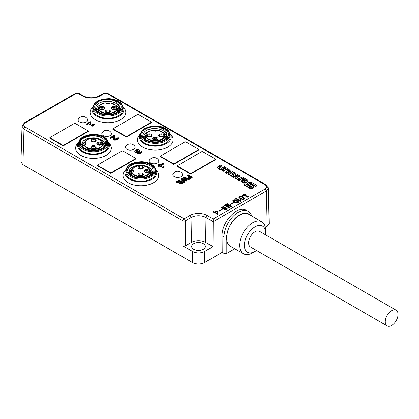 <?xml version="1.0" encoding="UTF-8"?>
<svg xmlns="http://www.w3.org/2000/svg" width="419" height="419" viewBox="0 0 419 419"><rect width="100%" height="100%" fill="white"/><g stroke="black" fill="none" stroke-linecap="round" stroke-linejoin="round"><path stroke-width="0.63" d="M222.18 209.442L219.153 211.192L218.728 210.946L221.756 209.196L222.18 209.442M229.654 207.431L228.832 207.908L224.285 205.284L224.814 204.975L228.114 206.818L225.506 204.577L225.93 204.331L229.869 205.802L226.621 203.933L227.156 203.624L231.702 206.248L230.874 206.724L227.287 205.326L229.654 207.431M238.28 201.45L238.479 202.01C238.683 203.964 233.037 202.497 232.828 200.691C234.341 199.282 236.159 199.538 238.28 201.45M244.319 197.967L244.518 198.522C244.722 200.476 239.076 199.009 238.867 197.202C240.38 195.799 242.198 196.05 244.319 197.967M184.423 181.673L184.423 182.176L183.752 182.38L180.888 179.426L180.888 178.882L181.568 178.489L185.748 179.861L183.333 177.556L183.333 178.101L183.396 177.357L184.088 177.117L189.21 178.934L188.712 179.704L185.046 178.457M184.879 179.578L183.333 178.101M189.089 178.756L189.21 179.479L188.896 179.662M186.869 180.254L186.869 180.762L186.308 181.087L182.584 179.845M188.896 179.117L184.161 177.614L186.869 180.217L186.874 180.783L186.497 181.045L186.308 180.542L186.308 181.087M184.423 182.176L184.056 182.454L183.941 181.935L183.941 182.485M189.587 178.719L187.932 177.619L188.115 176.629L189.137 175.922L187.586 174.964L188.016 174.718L192.185 177.137L192.185 177.682L190.949 178.447L189.587 178.719L189.587 178.175L189.053 178.08L189.053 178.625M188.66 176.2L187.576 175.545L187.586 175.027M192.185 177.656L192.185 177.122L189.587 178.175M122.228 150.929L122.537 150.924M135.489 158.398L136.123 158.764L110.799 173.387L97.061 165.458L97.742 165.065M151.091 122.044L151.725 122.411L126.397 137.034L112.664 129.104L113.345 128.712M137.83 114.576L138.139 114.57M198.454 149.394L199.088 149.756L173.765 164.379L160.027 156.449L160.713 156.057M185.193 141.921L185.502 141.915M215.272 159.1L215.905 159.466L190.577 174.089L176.844 166.16L177.525 165.762M202.01 151.631L202.319 151.62M253.699 187.146L252.641 188.288L249.609 188.272L244.177 185.135L244.177 184.59L245.398 183.883L250.442 186.795L251.447 186.214L251.447 186.764M251.206 186.623L247.933 184.732L247.294 183.868M255.564 186.581L256.768 185.884L256.768 185.339L255.564 186.036L250.525 183.129L250.525 183.674L255.564 186.581L255.564 186.036M250.525 183.674L249.776 183.841M243.23 177.551L242.266 176.996L238.909 178.667L236.955 177.274L239.851 175.603L238.893 175.048L235.352 177.153L235.248 177.703L235.651 178.122L238.94 180.023L243.23 177.551L243.23 178.096L238.94 180.573L235.211 178.08M239.851 175.603L239.851 176.148L237.201 177.677M217.906 168.38L221.164 170.261L225.412 167.81L225.412 167.26L221.164 169.716L217.906 167.836L217.906 168.38L217.466 167.789M217.906 167.836L217.503 167.417L217.608 166.867L221.112 164.777L222.018 165.301L222.018 165.851L219.415 167.354M233.666 177.447L237.887 175.011L237.887 174.461L233.666 176.897L233.666 177.447L228.549 174.493L228.114 173.901M237.887 174.461L236.882 173.885L233.566 175.524L232.43 174.603L235.279 172.958L234.273 172.377L231.424 174.021L229.827 173.366L232.676 171.455L232.676 172L230.068 173.503M235.279 172.958L235.279 173.503L232.676 175.011M243.324 182.522L245.398 182.532L247.99 180.867L247.598 180.055L244.439 178.232L243.575 178.73L246.781 180.846L245.843 181.118L242.643 179.269L240.815 180.495L240.92 181.066L243.324 182.522L243.324 183.066L245.398 183.077L248.032 181.197M243.324 183.066L240.773 181.254M243.575 178.73L243.575 179.28L246.534 180.987M225.637 172.298L226.543 172.822L230.188 170.36L226.49 167.883L222.238 170.339L223.149 170.863L226.459 169.218L228.481 170.386L225.637 172.298L225.637 172.843L226.543 173.366L229.764 171.507L230.183 170.905M225.998 169.218L225.998 169.763L228.24 170.795M225.998 169.763L223.149 171.408L222.238 170.884L222.238 170.339M126.187 169.15L124.563 171.245A17.844 10.302 0 0 0 128.235 182.736A17.844 10.302 0 0 0 150.971 183.936A17.844 10.302 0 0 0 157.141 171.245L155.517 169.15M142.68 147.048A17.844 10.302 0 0 0 165.416 148.247A17.844 10.302 0 0 0 171.586 135.557L169.967 133.467A15.912 9.187 180 0 1 164.169 144.655A15.912 9.187 180 0 1 144.047 143.523A15.912 9.187 180 0 1 140.627 133.472L139.008 135.557A17.844 10.302 0 0 0 142.68 147.048M93.264 106.117L91.646 108.212A17.844 10.302 0 0 0 95.317 119.703A17.844 10.302 0 0 0 118.053 120.902A17.844 10.302 0 0 0 124.223 108.212L122.599 106.117M80.872 155.391A17.844 10.302 0 0 0 103.603 156.591A17.844 10.302 0 0 0 109.773 143.9L108.154 141.805A15.912 9.187 0 0 1 102.356 152.993A15.912 9.187 0 0 1 82.239 151.867A15.912 9.187 0 0 1 78.819 141.816L77.201 143.9A17.844 10.302 0 0 0 80.872 155.391M164.112 166.479L162.902 167.223L159.796 165.479L158.859 165.945L158.476 165.725L159.283 165.18L158.403 164.421L159.063 164.107L160.121 164.693L163.033 163.075L163.593 163.473L164.112 166.479L163.834 167.312L162.902 167.773L159.796 166.024L158.859 166.495L158.476 166.228M158.806 165.453L158.262 165.117L158.262 164.567L158.262 165.112M134.808 152.139L134.808 151.594L135.772 152.197L137.888 151.788L137.484 152.877L139.113 153.38L141.355 152.406L141.999 151.427L141.591 151.275L140.925 152.034C139.71 152.846 138.867 152.94 138.401 152.312L138.673 151.631L139.862 150.809L139.595 150.604L137.207 151.552L135.897 151.186L137.332 149.84L138.705 149.347L137.835 149.159L135.248 150.494L134.761 151.348L134.808 152.139L135.772 152.741L137.385 152.547M138.705 149.347L138.417 149.504L138.417 150.054L138.705 149.892L135.882 151.427M138.401 152.862L138.673 152.176L139.862 151.353L139.595 150.604M142.072 151.531L141.973 152.322L141.355 152.951L139.113 153.93L137.484 153.422L137.511 152.726M113.769 136.673L110.846 138.343L110.375 138.197L110.333 137.516L114.267 135.29L114.764 135.609L114.377 138.013M114.764 136.154L114.764 135.667M114.764 135.609L114.439 138.275L115.754 138.988L118.142 137.589L118.326 138.631C117.357 139.737 116.131 140.26 114.659 140.203L113.675 139.705L113.355 138.789L113.769 136.128L110.846 137.799L110.846 138.343M90.782 121.856L89.399 122.819L92.987 124.888L93.809 123.731L94.343 123.898L93.521 125.836L92.73 126.271L88.535 123.862L87.262 124.579L86.78 124.359L86.796 123.752L90.331 121.714L90.782 121.856L90.813 122.531L89.87 123.092M103.221 135.646A4.819 2.781 180 0 1 102.105 132.723A5.358 5.358 0 0 1 111.155 132.723A4.819 2.781 180 0 1 109.223 136.023A4.819 2.781 180 0 1 103.221 135.646M79.542 121.976A4.819 2.781 180 0 1 78.421 119.048A5.358 5.358 0 0 1 87.471 119.048A4.819 2.781 180 0 1 85.539 122.353A4.819 2.781 180 0 1 79.542 121.976M126.905 149.321A4.819 2.781 180 0 1 125.789 146.393A5.358 5.358 0 0 1 134.839 146.393A4.819 2.781 180 0 1 132.907 149.698A4.819 2.781 180 0 1 126.905 149.321M150.589 162.991A4.819 2.781 180 0 1 149.473 160.068A5.358 5.358 0 0 1 158.523 160.068A4.819 2.781 180 0 1 156.591 163.368A4.819 2.781 180 0 1 150.589 162.991M174.273 176.666A4.819 2.781 180 0 1 173.152 173.744A5.358 5.358 0 0 1 182.202 173.744A4.819 2.781 180 0 1 180.275 177.043A4.819 2.781 180 0 1 174.273 176.666M87.885 130.917L88.519 131.283L63.196 145.906L49.458 137.971L50.139 137.579M74.624 123.443L74.933 123.437M176.619 182.207L176.347 181.427L176.739 181.228L179.562 181.705L180.301 181.348L178.478 180.222L178.903 179.976L183.082 182.396L183.082 182.946L181.862 183.7L180.055 183.925L179.128 183.208L179.316 182.108L179.018 182.694L177.918 182.537L176.619 182.207L176.347 181.427M179.824 181.616L178.463 180.804L178.478 180.29M181.862 183.7L181.862 183.155L183.082 182.396L183.082 182.946M179.316 182.653L179.018 182.694M265.211 188.938C267.097 187.571 267.097 186.204 265.211 184.837L106.819 93.39L104.451 93.39L99.9 96.019A12.251 7.071 180 0 1 82.574 96.019L78.374 93.594L76.007 93.594L25.171 122.945C23.286 124.312 23.286 125.679 25.171 127.046L184.119 218.818L189.859 215.502A12.251 7.071 180 0 1 207.185 215.502L213.187 218.969L265.211 188.938A1.676 0.969 -120 0 1 266.395 190.975L213.187 221.693L213.187 218.969M246.026 194.385L243.235 195.097L248.357 196.244L245.178 197.024L247.582 196.307L242.439 195.191L246.026 194.385M235.735 198.7L236.264 198.397L239.935 200.512L240.145 199.622L240.653 199.915L240.626 201.157L240.307 201.34L235.735 198.7M233.629 202.833L230.597 204.582L230.172 204.336L233.205 202.587L233.629 202.833M223.767 208.374L221.195 207.374L225.254 207.264L225.144 207.609L227.166 208.557L223.641 208.751L223.767 208.374L223.715 209.008M213.182 211.721L213.69 211.427L214.696 212.014L216.743 210.83L217.199 211.092L218.152 214.13L217.754 214.36L214.643 212.564L214.009 212.936L213.554 212.674L214.193 212.302L213.182 211.721M213.187 221.693L213.004 246.639L204.524 251.536L204.441 262.619L222.201 252.364L222.08 235.881C221.415 222.107 237.966 204.535 246.246 210.223L248.237 211.375A20.096 11.601 -60 0 1 251.74 216.01M269.16 223.599L267.202 226.386L265.4 227.423M204.441 262.619C200.492 264.483 196.548 264.483 192.599 262.619L22.909 164.651L20.95 161.849M192.599 262.619L192.682 251.536L182.935 245.911L182.935 220.844A1.676 0.932 0 0 0 185.303 220.844L185.303 245.911L182.935 245.911M222.201 252.364L223.976 253.39L223.976 236.981A20.096 11.601 -60 0 1 232.749 216.759A20.096 11.601 -60 0 1 248.237 211.375M234.808 248.776L226.82 253.39L223.976 253.39M207.185 215.502A1.676 0.969 120 0 0 205.996 217.529A10.575 6.107 0 0 0 191.043 217.529L185.303 220.844A1.676 0.969 60 0 0 184.119 218.818A1.676 0.969 -60 0 0 182.935 220.844L23.988 129.073L22.029 126.234L22.134 125.627M140.454 134.782L140.433 136.976A14.869 8.584 0 0 0 144.785 143.099A14.869 8.584 0 0 0 161.032 144.948A14.869 8.584 0 0 0 170.166 136.976L170.14 134.782A14.843 8.569 180 0 1 161.022 142.743A14.843 8.569 180 0 1 144.801 140.899A14.843 8.569 180 0 1 140.454 134.782C140.585 131.938 142.476 129.633 146.126 127.863L155.433 125.988C159.388 126.04 162.797 126.868 165.657 128.476C168.558 130.199 170.056 132.304 170.14 134.782M153.616 128.502A14.869 8.584 0 0 0 150.861 128.837M93.264 106.127A15.912 9.187 0 0 0 96.684 116.178A15.912 9.187 0 0 0 116.801 117.31A15.912 9.187 0 0 0 122.605 106.127M93.091 107.437L93.065 109.631A14.869 8.584 0 0 0 97.423 115.754A14.869 8.584 0 0 0 113.664 117.603A14.869 8.584 0 0 0 122.798 109.631L122.777 107.437A14.843 8.569 180 0 1 113.654 115.398A14.843 8.569 180 0 1 97.438 113.549A14.843 8.569 180 0 1 93.091 107.437C93.222 104.593 95.108 102.283 98.758 100.518L108.065 98.643C112.02 98.695 115.429 99.523 118.289 101.131C121.191 102.854 122.688 104.96 122.777 107.437M106.248 101.157A14.869 8.584 0 0 0 103.498 101.492M126.182 169.161A15.912 9.187 0 0 0 129.602 179.212A15.912 9.187 0 0 0 149.719 180.343A15.912 9.187 0 0 0 155.522 169.161M126.009 170.47L125.983 172.665A14.869 8.584 0 0 0 130.34 178.787A14.869 8.584 0 0 0 146.582 180.636A14.869 8.584 0 0 0 155.721 172.665L155.695 170.47A14.843 8.569 180 0 1 146.577 178.431A14.843 8.569 180 0 1 130.356 176.582A14.843 8.569 180 0 1 126.009 170.47C126.14 167.626 128.031 165.316 131.676 163.551L140.988 161.676C144.943 161.729 148.347 162.556 151.212 164.164C154.113 165.887 155.606 167.993 155.695 170.47M78.641 143.125L78.62 145.32A14.869 8.584 0 0 0 82.972 151.437A14.869 8.584 0 0 0 99.219 153.291A14.869 8.584 0 0 0 108.353 145.32L108.332 143.125A14.843 8.569 180 0 1 99.209 151.086A14.843 8.569 180 0 1 82.988 149.237A14.843 8.569 180 0 1 78.641 143.125C78.772 140.281 80.663 137.971 84.313 136.201L93.62 134.331C97.575 134.384 100.984 135.211 103.844 136.814C106.745 138.542 108.243 140.643 108.332 143.125M94.343 123.898L93.489 125.328L92.73 125.726L88.535 123.317L87.047 124.014L87.047 124.558M87.047 124.014L86.796 123.752M94.322 124.024L94.322 124.569M93.521 125.291L93.521 125.836M93.489 125.328L93.489 125.878M93.427 125.381L93.427 125.93M92.824 125.71L92.824 126.255M92.73 125.726L92.73 126.271M88.535 123.317L88.535 123.862M87.262 124.029L87.262 124.579M110.846 137.799L110.606 138.328M110.606 137.783L110.333 137.516M110.333 137.6L110.333 138.061M118.373 137.72L118.326 138.081C117.357 139.187 116.131 139.716 114.659 139.658L113.675 139.16L113.675 139.705M113.675 139.16L113.36 138.113M137.511 152.176L137.484 153.422M142.072 151.573L142.072 152.081M137.945 149.63L137.945 150.18M162.766 163.766L160.639 164.992L163.227 166.49L162.766 163.766L162.766 164.311L161.111 165.269M163.132 166.437L162.766 164.311M158.859 165.945L158.859 166.495M163.834 166.762L163.834 167.312M163.279 167.081L163.279 167.626M159.796 165.479L159.796 166.024M159.063 165.903L159.063 166.448M243.109 180.233L241.878 180.945L244.026 182.186L245.262 181.741L243.109 180.233L243.109 180.778L242.114 181.081M243.109 180.778L245.021 181.883M242.643 180.233L242.643 180.778M203.377 243.68A6.866 3.965 0 0 0 195.893 242.821A6.866 3.965 0 0 0 191.656 246.482A6.866 3.965 0 0 0 198.522 250.447A6.866 3.965 0 0 0 205.383 246.482A6.866 3.965 0 0 0 203.377 243.68M213.004 246.639L205.624 242.381A10.046 5.803 0 0 0 191.415 242.381L185.303 245.911M192.682 251.536C196.626 253.401 200.575 253.401 204.524 251.536M249.535 183.7L253.06 185.732L253.699 186.602L252.641 187.738L249.609 187.728L249.609 188.272M250.525 183.129L249.535 183.433L249.535 183.978M256.768 185.339L251.353 182.213L248.32 182.197L247.304 183.161L247.619 183.957L251.447 186.481M244.177 184.59L249.609 187.728M236.96 177.541L236.955 177.818M222.018 165.301L219.174 166.945L221.195 168.38L224.505 166.736L225.412 167.26M219.174 167.495L219.174 167.212M232.676 171.455L231.723 170.905L228.533 172.748L228.114 173.351L228.549 173.943L233.666 176.897M228.481 170.653L228.481 170.931M253.081 187.487L253.081 188.031M252.641 187.738L252.641 188.288M250.064 183.129L250.064 183.674M238.94 180.023L238.94 180.573M221.164 169.716L221.164 170.261M245.398 182.532L245.398 183.077M247.613 181.249L247.613 181.799M229.764 170.962L229.764 171.507M223.149 170.863L223.149 171.408M226.543 172.822L226.543 173.366M189.598 176.19L188.76 176.75L188.78 177.268L190.095 177.719L191.3 177.174L189.598 176.19L189.598 176.739L188.76 177.295M190.828 177.447L189.598 176.739M189.053 178.08L187.932 177.054M187.576 175.545L187.586 174.964M183.941 181.935L183.752 182.38M183.752 181.836L181.003 178.74M188.712 179.159L188.712 179.704M188.639 179.133L188.639 179.683M186.869 180.217L186.497 180.5L186.869 180.217M186.308 180.542L186.225 181.066M186.225 180.521L181.731 179.018L184.423 181.631L184.056 181.909L184.423 181.631M180.757 181.61L179.871 182.621L180.636 182.993L182.186 182.433L180.757 181.61L180.757 182.155L179.798 182.946M181.715 182.71L180.757 182.155M176.347 181.584L176.347 181.977M178.463 180.804L178.478 180.222M181.862 183.155L181.657 183.794M181.657 183.25L180.055 183.375L180.055 183.925M180.055 183.375L179.264 182.925L179.154 182.391M179.018 182.145L178.332 182.082L178.332 182.632M178.332 182.082L176.619 181.663M268.254 187.555L268.354 188.147L266.395 190.975L267.202 226.386M112.905 99.764A13.398 7.736 180 0 1 120.373 104.08L121.033 105.876A13.23 7.636 180 0 1 117.289 112.35A13.23 7.636 180 0 1 98.58 112.35A13.23 7.636 180 0 1 96.098 103.535A13.23 7.636 180 0 1 109.794 99.387L112.905 99.764L115.885 100.817L119.006 102.807L120.934 105.42M109.794 99.387C117.571 101.272 120.698 104.766 119.174 109.867A11.554 6.673 0 0 0 119.488 108.317A11.554 6.673 0 0 0 119.174 106.766L117.708 104.582L115.115 102.802L111.732 101.628L107.819 101.131L103.886 101.419L100.345 102.425L97.58 104.08L95.961 106.143L95.637 108.453L96.689 110.674L98.826 112.491M119.174 109.867L117.378 112.292M96.6 110.564L96.475 108.505L97.622 106.478L101.471 104.137M106.243 103.226L109.516 103.315M116.267 105.541L118.938 108.28L119.352 109.343M96.538 110.48L98.402 107.955M117.467 108.631L118.912 110.422M119.106 110.983L117.488 108.809M98.392 108.123L96.574 110.527M119.326 109.422L118.331 107.521L116.582 105.902M109.307 103.451L106.431 103.378M100.754 104.577L98.837 105.604L96.988 107.463L96.38 109.49L96.511 110.448M117.901 111.952L119.347 109.479M119.488 108.39L119.174 106.766M113.172 102.027L109.139 101.335L104.656 101.419L100.377 102.414M117.168 112.418L120.222 109.673L121.122 107.107L121.033 105.876M88.514 149.819A13.398 7.736 180 0 1 81.045 145.503L80.39 143.707A13.23 7.636 180 0 1 97.674 135.389A13.23 7.636 180 0 1 102.844 148.038A13.23 7.636 180 0 1 91.625 150.196L88.514 149.819M104.169 146.88L103.053 145.603M84.104 144.78L82.627 146.304M82.574 146.221L84.109 144.623M104.844 146.074L102.969 143.34M84.298 142.45L82.108 145.168M82.087 145.084L82.873 143.612L84.423 142.209M102.927 143.146L104.876 146.027M100.413 139.354L96.506 138.328L92.012 138.066L88.152 138.548M102.461 138.118L100.131 137.06L95.899 136.055L91.4 135.908L87.136 136.615L83.591 138.102L81.37 139.904M91.625 150.196L87.974 149.63L84.68 148.352L82.443 146.498L81.663 144.403L82.25 142.455L84.036 140.297L86.77 138.825L90.263 137.961L94.123 137.83L97.905 138.438L101.194 139.757L103.608 141.622L104.881 143.858L104.944 145.932M82.25 142.455A11.554 6.673 0 0 0 82.25 145.555L83.711 147.582L84.916 148.483M102.43 148.263L103.839 147.2L105.457 144.99L105.782 142.528L104.734 140.166L102.398 138.076L99.036 136.557L95.024 135.74L90.734 135.735L86.754 136.531L83.407 138.066L81.197 140.135L80.301 142.544L80.39 143.707M105.038 145.063L104.347 142.785L102.43 140.711L99.502 139.124L95.893 138.181L92.018 137.966L88.304 138.506L85.177 139.71L82.983 141.454L81.93 144.073M135.882 177.164A13.398 7.736 180 0 1 128.413 172.853L127.753 171.057A13.23 7.636 180 0 1 145.042 162.734A13.23 7.636 180 0 1 150.206 175.383A13.23 7.636 180 0 1 138.993 177.546L135.882 177.164M151.537 174.225L150.416 172.947M131.472 172.125L129.99 173.655M129.937 173.566L131.472 171.968M150.164 172.57L151.599 174.157M152.207 173.419L150.337 170.69M131.666 169.795L129.476 172.513M129.45 172.434L130.236 170.957L131.791 169.554M150.29 170.491L152.244 173.372M145.168 165.924L138.087 165.495L135.51 165.898M149.819 165.458L145.288 163.761L140.852 163.216L136.416 163.525L132.483 164.677L128.727 167.26M138.993 177.546L135.342 176.975L132.048 175.697L129.811 173.843L129.026 171.748L129.612 169.8L131.404 167.647L134.138 166.17L137.631 165.306L141.486 165.175L145.273 165.788L148.556 167.102L150.976 168.972L152.249 171.203L152.307 173.277M129.612 169.8A11.554 6.673 0 0 0 129.612 172.9L131.074 174.927L132.284 175.828M149.798 175.608L151.207 174.545L152.825 172.335L153.144 169.873L152.097 167.511L149.761 165.421L146.404 163.902L142.387 163.085L138.097 163.08L134.122 163.876L130.775 165.416L128.565 167.485L127.664 169.894L127.753 171.057M152.348 173.215L152.233 171.303L150.924 169.077L148.483 167.212L145.178 165.924L141.386 165.327L137.532 165.489L134.054 166.364L131.341 167.851L129.707 169.768L129.298 171.413M160.268 127.114A13.398 7.736 180 0 1 167.741 131.425L168.396 133.221A13.23 7.636 180 0 1 164.651 139.695A13.23 7.636 180 0 1 145.943 139.695A13.23 7.636 180 0 1 143.466 130.88A13.23 7.636 180 0 1 157.156 126.732L160.268 127.114L163.253 128.167L166.374 130.152L168.302 132.765M157.156 126.732C164.934 128.623 168.061 132.116 166.537 137.212A11.554 6.673 0 0 0 166.856 135.662A11.554 6.673 0 0 0 166.537 134.111L165.076 131.933L162.483 130.147L159.1 128.973L155.187 128.481L151.254 128.764L147.708 129.775L144.943 131.43L143.329 133.488L143.005 135.798L144.052 138.019L146.189 139.836M166.537 137.212L164.746 139.637M143.968 137.914L143.843 135.85L144.99 133.823L148.839 131.487M153.605 130.571L156.884 130.665M163.63 132.886L166.301 135.625L166.715 136.694M143.9 137.825L145.77 135.3M164.829 135.981L166.28 137.767M166.474 138.333L164.85 136.159M145.754 135.473L143.937 137.872M166.694 136.767L165.694 134.866L163.944 133.247M156.675 130.801L153.794 130.723M148.117 131.922L146.205 132.949L144.356 134.808L143.743 136.835L143.879 137.793M165.269 139.302L166.715 136.83M166.851 135.735L166.537 134.111M160.54 129.371L156.507 128.685L152.018 128.764L147.739 129.759M164.531 139.763L167.584 137.018L168.485 134.452L168.396 133.221M98.973 144.419L98.973 144.895A1.844 1.063 0 0 0 98.271 145.11M98.973 145.246L98.973 144.518M99.979 144.518L99.979 145.246M99.979 144.419L99.979 144.895A1.844 1.063 0 0 1 100.68 145.11M101.099 144.958A2.011 1.163 0 0 0 97.852 144.958A2.011 1.163 0 0 1 97.465 144.277A2.011 1.163 0 0 1 99.476 143.115A2.011 1.163 0 0 1 101.487 144.277A2.011 1.163 0 0 1 101.099 144.958M102.157 143.727A2.682 1.545 180 0 1 101.372 144.822A2.682 1.545 180 0 1 97.58 144.822A2.682 1.545 180 0 1 98.449 142.298A2.682 1.545 180 0 1 102.157 143.727M103.074 147.823L103.032 143.968A9.548 5.515 180 0 1 94.469 149.483A9.548 5.515 180 0 1 84.13 145.094L84.093 147.907M84.067 147.881L84.13 142.905A9.548 5.515 180 0 1 84.198 142.727M95.495 140.815A2.011 1.163 0 0 0 93.484 139.658A2.011 1.163 0 0 0 91.478 140.815A2.011 1.163 0 0 0 91.861 141.502A2.011 1.163 0 0 1 95.108 141.502A2.011 1.163 0 0 0 95.495 140.815M96.166 140.271A2.682 1.545 180 0 1 95.38 141.365A2.682 1.545 180 0 1 91.593 141.365A2.682 1.545 180 0 1 92.463 138.841A2.682 1.545 180 0 1 96.166 140.271M96.166 147.189A2.682 1.545 180 0 1 95.38 148.284A2.682 1.545 180 0 1 91.593 148.284A2.682 1.545 180 0 1 92.463 145.76A2.682 1.545 180 0 1 96.166 147.189M95.495 147.734A2.011 1.163 0 0 0 93.484 146.577A2.011 1.163 0 0 0 91.478 147.734A2.011 1.163 0 0 0 91.861 148.42A2.011 1.163 0 0 1 95.108 148.42A2.011 1.163 0 0 0 95.495 147.734M84.13 145.094L84.528 144.979A9.213 5.321 0 0 0 98.706 148.111A9.213 5.321 0 0 0 98.706 139.349A9.213 5.321 0 0 0 84.528 142.481L84.13 142.905L84.528 142.481A2.242 1.294 180 0 1 86.183 143.727A2.242 1.294 180 0 1 84.528 144.979L84.13 145.094M93.987 141.79L93.987 141.433A1.844 1.063 0 0 1 94.689 141.653M92.987 141.79L92.987 141.433A1.844 1.063 0 0 0 92.285 141.653M92.987 148.708L92.987 148.352A1.844 1.063 0 0 0 92.285 148.572M93.987 148.708L93.987 148.352A1.844 1.063 0 0 1 94.689 148.572M173.068 163.976L173.068 163.546A1.006 0.581 0 0 0 174.487 163.546L198.171 149.876A1.006 0.581 0 0 0 198.465 149.463A1.006 0.581 0 0 0 198.171 149.054L186.094 142.078A1.006 0.581 0 0 0 184.669 142.078L160.985 155.753A1.006 0.581 0 0 0 160.692 156.161A1.006 0.581 0 0 0 160.985 156.575L160.985 157.005M173.068 163.546L160.985 156.575M142.476 175.765A2.011 1.163 0 0 0 139.228 175.765A2.011 1.163 0 0 1 138.841 175.079A2.011 1.163 0 0 1 140.852 173.922A2.011 1.163 0 0 1 142.863 175.079A2.011 1.163 0 0 1 142.476 175.765M148.467 172.309A2.011 1.163 0 0 0 145.22 172.309A2.011 1.163 0 0 1 144.833 171.622A2.011 1.163 0 0 1 146.844 170.465A2.011 1.163 0 0 1 148.85 171.622A2.011 1.163 0 0 1 148.467 172.309M142.476 168.847A2.011 1.163 0 0 0 139.228 168.847A2.011 1.163 0 0 1 138.841 168.166A2.011 1.163 0 0 1 140.852 167.003A2.011 1.163 0 0 1 142.863 168.166A2.011 1.163 0 0 1 142.476 168.847M131.43 175.231L131.493 170.25A9.548 5.515 180 0 1 131.561 170.072M131.519 170.145L134.2 167.281C138.15 165.343 142.292 165.191 146.629 166.835C149.096 168.019 150.353 169.512 150.4 171.313A9.548 5.515 180 0 1 141.837 176.828A9.548 5.515 180 0 1 131.493 172.439L131.456 175.252M131.493 172.439L131.896 172.324A9.213 5.321 0 0 0 146.074 175.456A9.213 5.321 0 0 0 146.074 166.694A9.213 5.321 0 0 0 131.896 169.826L131.493 170.25L131.896 169.826A2.242 1.294 180 0 1 133.546 171.078A2.242 1.294 180 0 1 131.896 172.324L131.493 172.439M143.534 174.534A2.682 1.545 180 0 1 142.748 175.629A2.682 1.545 180 0 1 138.956 175.629A2.682 1.545 180 0 1 139.826 173.105A2.682 1.545 180 0 1 143.534 174.534M143.534 167.616A2.682 1.545 180 0 1 142.748 168.71A2.682 1.545 180 0 1 138.956 168.71A2.682 1.545 180 0 1 139.826 166.186A2.682 1.545 180 0 1 143.534 167.616M149.52 171.078A2.682 1.545 180 0 1 148.735 172.167A2.682 1.545 180 0 1 144.948 172.167A2.682 1.545 180 0 1 145.817 169.648A2.682 1.545 180 0 1 149.52 171.078M140.349 169.135L140.349 168.784A1.844 1.063 0 0 0 139.647 168.998M141.355 169.135L141.355 168.784A1.844 1.063 0 0 1 142.057 168.998M147.347 172.597L147.347 172.24A1.844 1.063 0 0 1 148.043 172.46M146.341 171.869L146.341 172.24A1.844 1.063 0 0 0 145.639 172.46M146.341 171.769L146.341 172.24M140.349 176.053L140.349 175.697A1.844 1.063 0 0 0 139.647 175.917M141.355 176.053L141.355 175.697A1.844 1.063 0 0 1 142.057 175.917M162.493 136.772A1.844 1.063 0 0 0 160.084 136.772M162.912 136.62A2.011 1.163 0 0 0 159.665 136.62A2.011 1.163 0 0 1 159.278 135.934A2.011 1.163 0 0 1 161.289 134.777A2.011 1.163 0 0 1 163.3 135.934A2.011 1.163 0 0 1 162.912 136.62M156.921 140.077A2.011 1.163 0 0 0 157.308 139.396A2.011 1.163 0 0 0 155.297 138.233A2.011 1.163 0 0 0 153.291 139.396A2.011 1.163 0 0 0 153.673 140.077A2.011 1.163 0 0 1 156.921 140.077M155.297 140.396A2.682 1.545 180 0 1 153.406 139.941A2.682 1.545 180 0 1 153.406 137.751A2.682 1.545 180 0 1 157.193 137.751A2.682 1.545 180 0 1 157.193 139.941A2.682 1.545 180 0 1 155.297 140.396M161.289 136.934A2.682 1.545 180 0 1 159.393 136.484A2.682 1.545 180 0 1 159.393 134.295A2.682 1.545 180 0 1 163.185 134.295A2.682 1.545 180 0 1 163.185 136.484A2.682 1.545 180 0 1 161.289 136.934M149.311 136.934A2.682 1.545 180 0 1 147.415 136.484A2.682 1.545 180 0 1 147.415 134.295A2.682 1.545 180 0 1 151.201 134.295A2.682 1.545 180 0 1 151.201 136.484A2.682 1.545 180 0 1 149.311 136.934M150.934 136.62A2.011 1.163 0 0 0 151.317 135.934A2.011 1.163 0 0 0 149.311 134.777A2.011 1.163 0 0 0 147.299 135.934A2.011 1.163 0 0 0 147.687 136.62A2.011 1.163 0 0 1 150.934 136.62M153.401 130.257L153.139 130.22A9.213 5.321 0 0 0 147.708 138.401A9.213 5.321 0 0 0 162.891 138.401A9.213 5.321 0 0 0 157.46 130.22L157.193 130.257L157.46 130.22A2.242 1.294 180 0 1 155.297 131.173A2.242 1.294 180 0 1 153.139 130.22L153.401 130.257M156.502 140.229A1.844 1.063 0 0 0 154.098 140.229M150.51 136.772A1.844 1.063 0 0 0 148.106 136.772M189.88 173.686L189.88 173.257A1.006 0.581 0 0 0 191.3 173.257L214.984 159.581A1.006 0.581 0 0 0 215.277 159.173A1.006 0.581 0 0 0 214.984 158.759L202.906 151.788A1.006 0.581 0 0 0 201.487 151.788L177.803 165.463A1.006 0.581 0 0 0 177.509 165.872A1.006 0.581 0 0 0 177.803 166.28L177.803 166.71M189.88 173.257L177.803 166.28M109.134 112.884A1.844 1.063 0 0 0 106.73 112.884M109.558 112.732A2.011 1.163 0 0 0 106.311 112.732A2.011 1.163 0 0 1 105.923 112.046A2.011 1.163 0 0 1 107.934 110.888A2.011 1.163 0 0 1 109.94 112.046A2.011 1.163 0 0 1 109.558 112.732M107.934 113.046A2.682 1.545 180 0 1 106.038 112.596A2.682 1.545 180 0 1 106.038 110.407A2.682 1.545 180 0 1 109.825 110.407A2.682 1.545 180 0 1 109.825 112.596A2.682 1.545 180 0 1 107.934 113.046M115.544 109.275A2.011 1.163 0 0 0 115.932 108.589A2.011 1.163 0 0 0 113.921 107.432A2.011 1.163 0 0 0 111.915 108.589A2.011 1.163 0 0 0 112.297 109.275A2.011 1.163 0 0 1 115.544 109.275M113.921 109.589A2.682 1.545 180 0 1 112.03 109.134A2.682 1.545 180 0 1 112.03 106.95A2.682 1.545 180 0 1 115.817 106.95A2.682 1.545 180 0 1 115.817 109.134A2.682 1.545 180 0 1 113.921 109.589M101.943 109.589A2.682 1.545 180 0 1 100.047 109.134A2.682 1.545 180 0 1 100.047 106.95A2.682 1.545 180 0 1 103.839 106.95A2.682 1.545 180 0 1 103.839 109.134A2.682 1.545 180 0 1 101.943 109.589M103.566 109.275A2.011 1.163 0 0 0 103.954 108.589A2.011 1.163 0 0 0 101.943 107.432A2.011 1.163 0 0 0 99.932 108.589A2.011 1.163 0 0 0 100.319 109.275A2.011 1.163 0 0 1 103.566 109.275M106.038 102.912L105.771 102.87A9.213 5.321 0 0 0 100.34 111.056A9.213 5.321 0 0 0 115.524 111.056A9.213 5.321 0 0 0 110.092 102.87L109.83 102.912L110.092 102.87A2.242 1.294 180 0 1 107.934 103.823A2.242 1.294 180 0 1 105.771 102.87L106.038 102.912M103.147 109.427A1.844 1.063 0 0 0 100.738 109.427M115.125 109.427A1.844 1.063 0 0 0 112.721 109.427M125.7 136.631L125.7 136.201A1.006 0.581 0 0 0 127.119 136.201L150.803 122.526A1.006 0.581 0 0 0 151.097 122.118A1.006 0.581 0 0 0 150.803 121.709L138.726 114.733A1.006 0.581 0 0 0 137.306 114.733L113.622 128.408A1.006 0.581 0 0 0 113.329 128.816A1.006 0.581 0 0 0 113.622 129.23L113.622 129.654M125.7 136.201L113.622 129.23M62.494 145.503L62.494 145.074A1.006 0.581 0 0 0 63.918 145.074L87.597 131.398A1.006 0.581 0 0 0 87.896 130.99A1.006 0.581 0 0 0 87.597 130.576L75.52 123.605A1.006 0.581 0 0 0 74.1 123.605L50.416 137.28A1.006 0.581 0 0 0 50.123 137.689A1.006 0.581 0 0 0 50.416 138.097L50.416 138.527M62.494 145.074L50.416 138.097M110.097 172.984L110.097 172.555A1.006 0.581 0 0 0 111.517 172.555L135.201 158.88A1.006 0.581 0 0 0 135.494 158.471A1.006 0.581 0 0 0 135.201 158.063L123.123 151.086A1.006 0.581 0 0 0 121.704 151.086L98.02 164.761A1.006 0.581 0 0 0 97.727 165.17A1.006 0.581 0 0 0 98.02 165.584L98.02 166.013M110.097 172.555L98.02 165.584M250.038 215.031A18.085 10.444 120 0 0 238.139 215.775A18.085 10.444 120 0 0 227.768 230.864A18.42 10.637 -60 0 1 248.823 214.329L261.849 221.845A18.42 10.637 -60 0 1 265.662 230.277L265.662 233.016A15.074 8.699 120 0 0 255.003 226.862A15.074 8.699 120 0 0 244.35 245.319A15.074 8.699 120 0 0 255.003 251.473A15.074 8.699 120 0 0 256.512 250.478M255.003 251.473L252.636 252.84A18.42 10.637 -60 0 1 243.429 253.752A18.42 10.637 -60 0 1 240.606 238.992A18.42 10.637 -60 0 1 252.636 222.761A18.42 10.637 -60 0 1 261.849 221.845M265.557 234.818A15.074 8.699 120 0 0 265.662 233.016M396.175 310.228L259.529 231.335A9.045 5.222 120 0 0 255.003 231.786A9.045 5.222 120 0 0 249.096 239.752A9.045 5.222 120 0 0 250.483 247.001L387.135 325.893A9.045 5.222 120 0 0 396.175 320.671A9.045 5.222 120 0 0 396.175 310.228A9.045 5.222 120 0 0 391.655 310.678A9.045 5.222 120 0 0 385.747 318.644A9.045 5.222 120 0 0 387.135 325.893M227.768 230.864L226.38 236.981L226.82 240.506L226.82 253.39M243.429 253.752L230.403 246.231A18.42 10.637 -60 0 1 226.82 240.506M245.785 196.673L245.733 197.255M247.582 196.307L247.257 197.26M245.414 195.537L245.414 196.034M248.294 196.527L247.158 195.883M243.717 196.16L243.235 195.097M245.529 194.673L245.047 194.542M243.544 194.688L242.507 195.458M243.769 198.569L241.648 196.899L239.616 197.197C240.993 198.868 242.376 199.329 243.769 198.569L243.659 199.392M241.365 199.187L239.616 197.747L239.616 197.197M244.466 198.784L242.124 197.098M239.752 196.909L238.935 197.48M236.264 198.397L236.206 198.973M239.935 200.512L239.935 201.062L236.264 198.941M240.537 201.209L240.537 200.591M240.145 199.622L239.935 201.062M240.548 200.402L240.145 200.172M237.73 202.058L235.609 200.387L233.577 200.685C234.954 202.356 236.337 202.812 237.73 202.058L237.62 202.88M235.321 202.676L233.577 201.235L233.577 200.685M238.427 202.267L236.086 200.586M233.708 200.392L232.891 200.968M233.205 202.587L233.205 203.079M227.234 205.357L227.234 205.907L229.272 207.651M227.156 203.624L227.098 204.205M231.225 206.52L227.156 204.173M229.869 205.802L229.869 206.331M229.811 205.834L229.811 206.31M225.93 204.331L225.888 204.901M227.234 205.383L225.93 204.875M228.114 206.818L228.056 207.395L224.757 205.556M228.056 206.85L228.056 207.395M224.814 204.975L224.814 205.519M225.144 207.609L225.144 207.981M227.103 208.814L226.328 208.243M224.495 207.321L223.537 206.635L221.976 207.405C222.798 208.306 223.636 208.274 224.495 207.321L224.495 207.866L223.767 208.542M222.337 208.432L221.976 207.405M226.49 208.542L225.49 207.96L224.306 208.604C224.993 209.416 225.721 209.395 226.49 208.542L226.276 209.421M224.605 209.579L224.306 208.604M225.176 207.546L224.055 206.813M222.405 206.902L221.274 207.672M221.756 209.196L221.756 209.689M213.69 211.427L213.659 211.993M214.696 212.014L214.696 212.559L213.69 211.977M214.193 212.302L214.193 212.826M217.199 211.092L217.199 211.637L216.644 211.438M218.011 214.214L217.199 211.637M216.743 210.83L216.743 211.38M217.252 213.486L216.639 211.412L215.151 212.276L217.252 213.486L217.252 214.036L215.151 212.821L215.151 212.276M215.151 212.297L214.696 212.559M104.451 93.39A1.676 0.969 60 0 0 103.613 93.306L107.657 93.306L266.044 184.753A1.676 0.969 120 0 0 265.211 184.837M107.657 93.306A1.676 0.969 120 0 0 106.819 93.39M25.171 127.046A1.676 0.969 120 0 0 23.988 129.073L22.909 164.651M76.007 93.594A1.676 0.969 -120 0 0 75.174 93.51M25.171 122.945A1.676 0.969 -120 0 0 24.333 122.861L22.055 126.25M24.333 122.861L75.169 93.51L79.212 93.51A1.676 0.969 120 0 0 78.374 93.594M79.212 93.51L83.412 95.935A1.676 0.969 120 0 0 82.574 96.019M83.412 95.935C88.629 98.371 93.846 98.371 99.062 95.935A1.676 0.969 60 0 1 99.9 96.019M93.327 125.449L93.327 125.993M92.971 125.648L92.971 126.192M114.46 137.008L114.46 137.552M118.326 138.081L118.326 138.631M114.659 139.658L114.659 140.203M135.772 152.197L135.772 152.741M136.426 152.212L136.426 152.757M137.149 152.071L137.149 152.621M139.113 153.38L139.113 153.93M141.355 152.406L141.355 152.951M138.673 151.631L138.673 152.176M137.332 149.84L137.332 150.384M163.059 167.181L163.059 167.726M162.902 167.223L162.902 167.773M189.859 215.502A1.676 0.969 60 0 1 191.043 217.529L191.415 242.381M213.187 221.682L205.996 217.529L205.624 242.381M247.933 184.187L247.933 184.732M235.651 178.122L235.651 178.672M228.549 173.943L228.549 174.493M241.213 181.301L241.213 181.851M226.459 169.218L226.459 169.768M187.932 177.096L187.932 177.604M190.949 177.897L190.949 178.447M180.924 178.944L180.924 179.494M181.102 183.412L181.102 183.962M179.264 182.925L179.264 183.475M178.693 182.139L178.693 182.684M177.918 181.993L177.918 182.537M117.954 101.162A14.173 8.181 0 0 0 94.244 104.829A14.173 8.181 0 0 0 111.601 114.853A14.173 8.181 0 0 0 117.954 101.162M103.509 136.851A14.173 8.181 0 0 0 79.793 140.517A14.173 8.181 0 0 0 97.156 150.541A14.173 8.181 0 0 0 103.509 136.851M150.877 164.196A14.173 8.181 0 0 0 127.161 167.862A14.173 8.181 0 0 0 144.518 177.886A14.173 8.181 0 0 0 150.877 164.196M165.322 128.507A14.173 8.181 0 0 0 141.606 132.179A14.173 8.181 0 0 0 158.969 142.198A14.173 8.181 0 0 0 165.322 128.507M84.345 144.937C85.507 144.634 86.005 144.319 85.848 144.005A1.906 1.1 0 0 0 84.13 142.905M174.487 163.546L174.487 163.965M198.171 150.29L198.171 149.876M131.713 172.282C132.87 171.979 133.373 171.67 133.211 171.355A1.906 1.1 0 0 0 131.493 170.25M164.887 139.511L164.845 135.625A9.548 5.515 180 0 1 155.297 141.172A9.548 5.515 180 0 1 145.749 135.625L145.707 139.522M191.3 173.257L191.3 173.67M214.984 159.995L214.984 159.581M117.524 112.161L117.482 108.28A9.548 5.515 180 0 1 107.934 113.827A9.548 5.515 180 0 1 98.386 108.28L98.345 112.177M127.119 136.201L127.119 136.615M150.803 122.945L150.803 122.526M63.918 145.074L63.918 145.487M87.597 131.812L87.597 131.398M111.517 172.555L111.517 172.968M135.201 159.299L135.201 158.88M226.38 236.981L223.976 236.981L222.08 235.881M22.029 126.234L20.95 161.807M103.613 93.306L99.062 95.935M86.78 124.349L86.78 123.804M90.823 122.489L90.823 121.939M94.354 124.485L94.354 123.935M110.323 138.102L110.323 137.558M114.764 136.185L114.764 135.636M118.446 138.375L118.446 137.83M137.385 152.568L137.385 153.113M142.072 151.552L142.072 152.097M139.862 150.803L139.867 151.359M253.699 187.293L253.699 186.748M247.294 183.721L247.294 183.171M235.211 177.981L235.211 177.431M217.466 167.689L217.466 167.139M228.114 173.801L228.114 173.251M248.032 180.746L248.032 181.296M240.773 180.61L240.773 181.155M230.188 170.46L230.188 171.004M180.888 179.421L180.888 178.876M183.292 178.033L183.292 177.483M189.273 179.405L189.273 178.861M184.428 182.197L184.428 181.652M176.268 182.066L176.268 181.521M179.117 183.119L179.117 182.574M269.16 223.568L268.354 188.157M266.044 184.753L268.328 188.168M103.032 143.968C102.985 142.167 101.728 140.674 99.261 139.49C94.924 137.846 90.782 137.992 86.833 139.936L84.156 142.8M160.692 156.161L160.692 156.832M198.465 149.463L198.465 150.117M150.4 171.313L150.442 175.173M153.228 130.141C148.499 130.995 146.006 132.823 145.749 135.625M164.845 135.625L164.594 134.352L163.358 132.614L157.371 130.141M153.401 130.236C153.254 130.78 154.14 131.047 156.057 131.027L157.198 130.236M177.509 165.872L177.509 166.542M215.277 159.173L215.277 159.828M105.86 102.796C101.131 103.65 98.638 105.478 98.386 108.28M117.482 108.28L115.995 105.269L110.003 102.796M106.033 102.885C105.892 103.435 106.777 103.697 108.689 103.682L109.83 102.885M113.329 128.816L113.329 129.487M151.097 122.118L151.097 122.772M50.123 137.689L50.123 138.359M87.896 130.99L87.896 131.645M97.727 165.17L97.727 165.84M135.494 158.471L135.494 159.126"/></g></svg>
